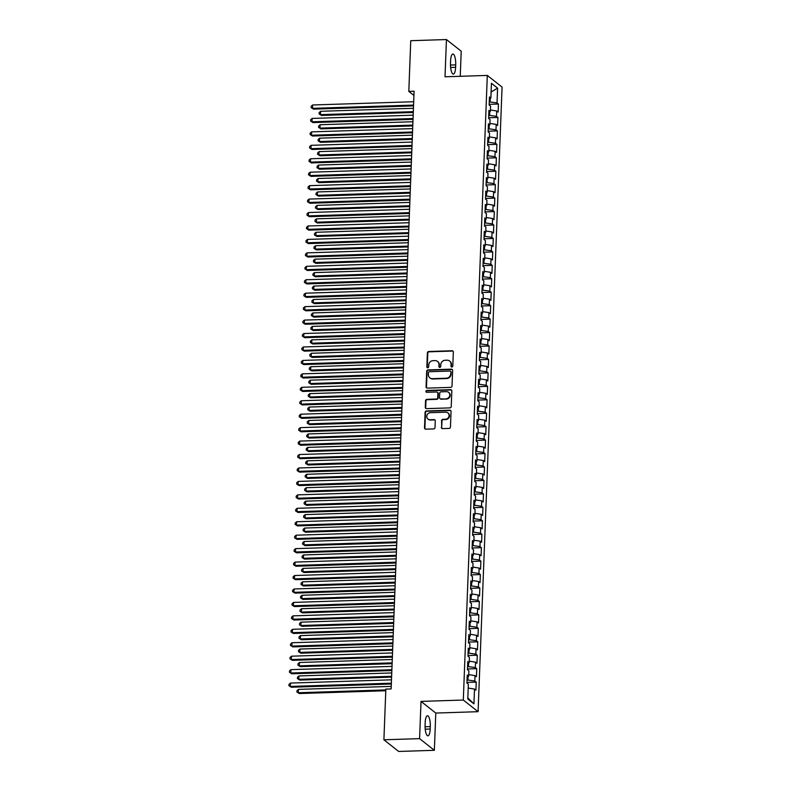 <?xml version="1.0" encoding="UTF-8"?>
<svg xmlns="http://www.w3.org/2000/svg" width="791" height="791" viewBox="0 0 791 791"><rect width="100%" height="100%" fill="white"/><g stroke="black" fill="none" stroke-linecap="round" stroke-linejoin="round"><path stroke-width="1.19" d="M451.849 367.004A0.949 0.88 -51.7 0 0 452.798 366.045L453.332 352.025A1.355 1.266 -51.7 0 0 452.086 350.749L428.742 351.501A1.355 1.266 -51.7 0 0 427.387 352.865L426.853 366.886A0.949 0.88 -51.7 0 0 427.723 367.785A0.949 0.88 -51.7 0 0 428.663 366.826L428.742 365.017A4.341 4.034 -51.7 0 1 433.053 360.656L435.001 360.597A4.341 4.034 -51.7 0 1 438.985 364.681L438.916 366.5A0.949 0.88 -51.7 0 0 439.786 367.39A0.949 0.88 -51.7 0 0 440.735 366.441L440.805 364.621A4.341 4.034 -51.7 0 1 445.115 360.271L447.063 360.202A4.341 4.034 -51.7 0 1 451.048 364.295L450.979 366.104A0.949 0.88 -51.7 0 0 451.849 367.004M441.309 427.348A1.355 1.266 -51.7 0 0 442.555 428.623L449.1 428.415A1.355 1.266 -51.7 0 0 450.455 427.051L451.048 411.478A1.355 1.266 -51.7 0 0 449.802 410.203L426.458 410.954A1.355 1.266 -51.7 0 0 425.103 412.319L424.51 427.891A1.355 1.266 -51.7 0 0 425.756 429.167L433.666 428.91A1.355 1.266 -51.7 0 0 435.02 427.545L435.268 420.881A1.355 1.266 -51.7 0 0 434.022 419.606L430.096 419.734A3.629 3.372 -51.7 0 1 427.002 415.156A3.629 3.372 -51.7 0 1 430.373 412.675L445.748 412.18A3.629 3.372 -51.7 0 1 448.843 416.748A3.629 3.372 -51.7 0 1 445.471 419.24L442.911 419.319A1.355 1.266 -51.7 0 0 441.566 420.683L441.704 427.664A1.355 1.266 -51.7 0 0 441.981 428.504M419.586 738.636L434.358 750.303L435.782 713.057L421.02 701.399L419.586 738.636L383.902 739.793L385.85 689.109L391.14 688.931L414.098 91.212L408.809 91.39L413.94 95.434M421.02 701.399L463.308 700.035L487.305 75.422L502.067 87.089L478.08 711.692L463.308 700.035M460.243 76.302L461.212 51.207L446.44 39.55L445.017 76.786L487.305 75.422M446.44 39.55L410.756 40.697L408.809 91.39M450.682 387.372A1.355 1.266 -51.7 0 0 452.027 386.008L452.63 370.435A1.355 1.266 -51.7 0 0 451.384 369.16L428.03 369.911A1.355 1.266 -51.7 0 0 426.685 371.276L426.082 386.848A1.355 1.266 -51.7 0 0 427.328 388.124L450.682 387.372M451.839 390.962L451.236 406.525A1.355 1.266 -51.7 0 1 449.891 407.889L426.547 408.64A1.355 1.266 -51.7 0 1 425.301 407.365L425.548 400.701A1.355 1.266 -51.7 0 1 426.903 399.336L436.365 399.04A1.355 1.266 -51.7 0 0 437.72 397.675L437.888 393.256A1.355 1.266 -51.7 0 0 436.642 391.98L426.784 392.296A0.949 0.88 -51.7 0 1 425.973 391.1A0.949 0.88 -51.7 0 1 426.853 390.447L450.593 389.676A1.355 1.266 -51.7 0 1 451.839 390.962M489.174 104.323L498.439 104.026L497.025 102.909L497.588 88.117L491.438 83.263L490.875 98.054L489.461 96.937L489.145 105.005L490.568 106.123L490.361 111.501L488.937 110.374L488.63 118.442L490.044 119.56L489.847 124.938L488.423 123.821L488.116 131.889L489.53 133.007L489.322 138.385L487.909 137.268L487.602 145.336L489.016 146.454L488.808 151.832L487.394 150.715L487.078 158.773L488.502 159.901L488.294 165.27L486.88 164.152L486.564 172.22L487.978 173.338L487.78 178.717L486.356 177.599L486.05 185.667L487.464 186.785L487.256 192.164L485.842 191.046L485.536 199.105L486.949 200.232L486.742 205.611L485.328 204.483L485.012 212.552L486.435 213.669L486.228 219.048L484.814 217.93L484.497 225.999L485.921 227.116L485.714 232.495L484.29 231.377L483.983 239.446L485.397 240.563L485.19 245.942L483.776 244.815L483.469 252.883L484.883 254L484.675 259.379L483.261 258.262L482.955 266.33L484.369 267.447L484.161 272.826L482.747 271.709L482.431 279.777L483.855 280.894L483.647 286.273L482.223 285.155L481.917 293.214L483.331 294.341L483.123 299.71L481.709 298.593L481.403 306.661L482.817 307.778L482.609 313.157L481.195 312.04L480.888 320.108L482.302 321.225L482.095 326.604L480.681 325.487L480.364 333.545L481.788 334.672L481.581 340.041L480.157 338.924L479.85 346.992L481.264 348.109L481.066 353.488L479.643 352.371L479.336 360.439L480.75 361.556L480.542 366.935L479.128 365.818L478.822 373.886L480.236 375.003L480.028 380.382L478.614 379.255L478.298 387.323L479.722 388.44L479.514 393.819L478.1 392.702L477.784 400.77L479.208 401.887L479 407.266L477.576 406.149L477.27 414.217L478.684 415.334L478.476 420.713L477.062 419.596L476.755 427.654L478.169 428.771L477.962 434.15L476.548 433.033L476.231 441.101L477.655 442.218L477.448 447.597L476.034 446.48L475.717 454.548L477.141 455.665L476.933 461.044L475.51 459.927L475.203 467.985L476.617 469.112L476.409 474.481L474.995 473.364L474.689 481.432L476.103 482.55L475.895 487.928L474.481 486.811L474.175 494.879L475.589 495.997L475.381 501.375L473.967 500.258L473.651 508.326L475.075 509.444L474.867 514.822L473.443 513.695L473.137 521.763L474.551 522.881L474.353 528.259L472.929 527.142L472.623 535.21L474.036 536.328L473.829 541.706L472.415 540.589L472.108 548.657L473.522 549.775L473.315 555.153L471.901 554.026L471.584 562.094L473.008 563.212L472.8 568.591L471.377 567.473L471.07 575.541L472.484 576.659L472.286 582.038L470.863 580.92L470.556 588.988L471.97 590.106L471.762 595.485L470.348 594.367L470.042 602.426L471.456 603.553L471.248 608.922L469.834 607.804L469.518 615.873L470.942 616.99L470.734 622.369L469.32 621.251L469.004 629.32L470.427 630.437L470.22 635.816L468.796 634.698L468.49 642.757L469.903 643.884L469.696 649.263L468.282 648.136L467.975 656.204L469.389 657.321L469.182 662.7L467.768 661.583L467.461 669.651L468.875 670.768L468.668 676.147L467.254 675.03L466.937 683.098L468.361 684.215L467.788 698.997L473.938 703.852L467.827 697.939M498.439 104.026L498.132 112.095L496.708 110.977L496.501 116.356L488.749 115.288M488.66 117.77L497.925 117.473L496.501 116.356M497.925 117.473L497.608 125.532L496.194 124.414L495.987 129.793L488.235 128.735M488.146 131.217L497.41 130.911L495.987 129.793M497.41 130.911L497.094 138.979L495.68 137.861L495.473 143.24L487.721 142.172M487.622 144.654L496.886 144.358L495.473 143.24M496.886 144.358L496.58 152.426L495.166 151.308L494.958 156.687L487.207 155.619M487.108 158.101L496.372 157.804L494.958 156.687M496.372 157.804L496.066 165.873L494.642 164.746L494.444 170.124L486.683 169.066M486.594 171.548L495.858 171.242L494.444 170.124M495.858 171.242L495.542 179.31L494.128 178.193L493.92 183.571L486.168 182.513M486.079 184.985L495.344 184.689L493.92 183.571M495.344 184.689L495.028 192.757L493.614 191.64L493.406 197.018L485.654 195.95M485.555 198.432L494.82 198.136L493.406 197.018M494.82 198.136L494.513 206.204L493.1 205.077L492.892 210.455L485.14 209.397M485.041 211.879L494.306 211.583L492.892 210.455M494.306 211.583L493.999 219.641L492.575 218.524L492.378 223.902L484.626 222.844M484.527 225.316L493.792 225.02L492.378 223.902M493.792 225.02L493.485 233.088L492.061 231.971L491.854 237.349L484.102 236.282M484.013 238.763L493.277 238.467L491.854 237.349M493.277 238.467L492.961 246.535L491.547 245.418L491.34 250.787L483.588 249.729M483.489 252.21L492.753 251.914L491.34 250.787M492.753 251.914L492.447 259.972L491.033 258.855L490.825 264.234L483.074 263.176M482.975 265.657L492.239 265.351L490.825 264.234M492.239 265.351L491.933 273.419L490.519 272.302L490.311 277.681L482.559 276.613M482.461 279.094L491.725 278.798L490.311 277.681M491.725 278.798L491.419 286.866L489.995 285.749L489.787 291.128L482.035 290.06M481.946 292.541L491.211 292.245L489.787 291.128M491.211 292.245L490.895 300.313L489.481 299.186L489.273 304.565L481.521 303.507M481.422 305.988L490.687 305.682L489.273 304.565M490.687 305.682L490.38 313.75L488.967 312.633L488.759 318.012L481.007 316.954M480.908 319.426L490.173 319.129L488.759 318.012M490.173 319.129L489.866 327.197L488.452 326.08L488.245 331.459L480.493 330.391M480.394 332.873L489.659 332.576L488.245 331.459M489.659 332.576L489.352 340.644L487.928 339.517L487.721 344.896L479.969 343.838M479.88 346.32L489.145 346.013L487.721 344.896M489.145 346.013L488.828 354.081L487.414 352.964L487.207 358.343L479.455 357.285M479.366 359.757L488.63 359.46L487.207 358.343M488.63 359.46L488.314 367.528L486.9 366.411L486.692 371.79L478.941 370.722M478.842 373.204L488.106 372.907L486.692 371.79M488.106 372.907L487.8 380.975L486.386 379.858L486.178 385.227L478.426 384.169M478.328 386.651L487.592 386.354L486.178 385.227M487.592 386.354L487.286 394.412L485.862 393.295L485.664 398.674L477.902 397.616M477.813 400.098L487.078 399.791L485.664 398.674M487.078 399.791L486.762 407.859L485.348 406.742L485.14 412.121L477.388 411.053M477.299 413.535L486.564 413.238L485.14 412.121M486.564 413.238L486.247 421.306L484.834 420.189L484.626 425.568L476.874 424.5M476.775 426.982L486.04 426.685L484.626 425.568M486.04 426.685L485.733 434.743L484.319 433.626L484.112 439.005L476.36 437.947M476.261 440.429L485.526 440.122L484.112 439.005M485.526 440.122L485.219 448.19L483.795 447.073L483.598 452.452L475.846 451.394M475.747 453.866L485.012 453.569L483.598 452.452M485.012 453.569L484.705 461.637L483.281 460.52L483.074 465.899L475.322 464.831M475.233 467.313L484.497 467.016L483.074 465.899M484.497 467.016L484.181 475.084L482.767 473.957L482.559 479.336L474.808 478.278M474.709 480.76L483.973 480.453L482.559 479.336M483.973 480.453L483.667 488.522L482.253 487.404L482.045 492.783L474.293 491.725M474.195 494.197L483.459 493.9L482.045 492.783M483.459 493.9L483.153 501.969L481.739 500.851L481.531 506.23L473.779 505.162M473.68 507.644L482.945 507.347L481.531 506.23M482.945 507.347L482.639 515.416L481.215 514.298L481.007 519.667L473.255 518.609M473.166 521.091L482.431 520.794L481.007 519.667M482.431 520.794L482.115 528.853L480.701 527.735L480.493 533.114L472.741 532.056M472.642 534.528L481.907 534.232L480.493 533.114M481.907 534.232L481.6 542.3L480.186 541.182L479.979 546.561L472.227 545.493M472.128 547.975L481.393 547.679L479.979 546.561M481.393 547.679L481.086 555.747L479.672 554.629L479.465 559.998L471.713 558.94M471.614 561.422L480.879 561.126L479.465 559.998M480.879 561.126L480.572 569.184L479.148 568.067L478.941 573.445L471.189 572.387M471.1 574.869L480.364 574.563L478.941 573.445M480.364 574.563L480.048 582.631L478.634 581.514L478.426 586.892L470.675 585.824M470.586 588.306L479.85 588.01L478.426 586.892M479.85 588.01L479.534 596.078L478.12 594.961L477.912 600.339L470.161 599.271M470.062 601.753L479.326 601.457L477.912 600.339M479.326 601.457L479.02 609.525L477.606 608.398L477.398 613.776L469.646 612.718M469.547 615.2L478.812 614.894L477.398 613.776M478.812 614.894L478.506 622.962L477.082 621.845L476.884 627.223L469.122 626.165M469.033 628.637L478.298 628.341L476.884 627.223M478.298 628.341L477.991 636.409L476.568 635.292L476.36 640.67L468.608 639.603M468.519 642.084L477.784 641.788L476.36 640.67M477.784 641.788L477.467 649.856L476.053 648.729L475.846 654.108L468.094 653.05M467.995 655.531L477.26 655.235L475.846 654.108M477.26 655.235L476.953 663.293L475.539 662.176L475.332 667.555L467.58 666.497M467.481 668.968L476.746 668.672L475.332 667.555M476.746 668.672L476.439 676.74L475.015 675.623L474.818 681.002L467.066 679.934M466.967 682.415L476.231 682.119L474.818 681.002M476.231 682.119L475.925 690.187L474.501 689.07L473.938 703.852M468.668 676.147L467.184 676.72M474.501 689.07L468.213 688.071M469.182 662.7L467.699 663.273M467.926 679.914L468.064 676.374M475.015 675.623L468.727 674.624M469.696 649.263L468.223 649.836M468.45 666.467L468.579 662.937M475.539 662.176L469.241 661.177M470.22 635.816L468.737 636.389M468.964 653.02L469.103 649.49M476.053 648.729L469.755 647.74M470.734 622.369L469.251 622.942M469.478 639.573L469.617 636.043M476.568 635.292L470.279 634.293M471.248 608.922L469.765 609.505M469.992 626.136L470.131 622.606M477.082 621.845L470.793 620.846M471.762 595.485L470.279 596.058M470.516 612.689L470.645 609.159M477.606 608.398L471.307 607.409M472.286 582.038L470.803 582.611M471.031 599.242L471.169 595.712M478.12 594.961L471.822 593.962M472.8 568.591L471.317 569.164M471.545 585.805L471.683 582.275M478.634 581.514L472.336 580.515M473.315 555.153L471.832 555.727M472.059 572.358L472.197 568.828M479.148 568.067L472.86 567.068M473.829 541.706L472.346 542.28M472.583 558.911L472.711 555.381M479.672 554.629L473.374 553.631M474.353 528.259L472.87 528.833M473.097 545.474L473.236 541.934M480.186 541.182L473.888 540.184M474.867 514.822L473.384 515.396M473.611 532.027L473.75 528.497M480.701 527.735L474.402 526.737M475.381 501.375L473.898 501.949M474.125 518.58L474.264 515.05M481.215 514.298L474.926 513.3M475.895 487.928L474.412 488.502M474.649 505.133L474.778 501.603M481.739 500.851L475.44 499.853M476.409 474.481L474.936 475.065M475.164 491.695L475.292 488.166M482.253 487.404L475.955 486.406M476.933 461.044L475.45 461.618M475.678 478.248L475.816 474.719M482.767 473.957L476.469 472.969M477.448 447.597L475.964 448.171M476.192 464.801L476.33 461.272M483.281 460.52L476.993 459.522M477.962 434.15L476.479 434.724M476.706 451.364L476.844 447.835M483.795 447.073L477.507 446.075M478.476 420.713L476.993 421.287M477.23 437.917L477.359 434.388M484.319 433.626L478.021 432.637M479 407.266L477.517 407.84M477.744 424.47L477.883 420.941M484.834 420.189L478.535 419.19M479.514 393.819L478.031 394.393M478.258 411.033L478.397 407.503M485.348 406.742L479.059 405.743M480.028 380.382L478.545 380.955M478.773 397.586L478.911 394.056M485.862 393.295L479.573 392.296M480.542 366.935L479.059 367.508M479.297 384.139L479.425 380.609M486.386 379.858L480.088 378.859M481.066 353.488L479.583 354.061M479.811 370.692L479.949 367.162M486.9 366.411L480.602 365.412M481.581 340.041L480.097 340.624M480.325 357.255L480.463 353.725M487.414 352.964L481.116 351.965M482.095 326.604L480.612 327.177M480.839 343.808L480.977 340.278M487.928 339.517L481.64 338.528M482.609 313.157L481.126 313.73M481.363 330.361L481.492 326.831M488.452 326.08L482.154 325.081M483.123 299.71L481.65 300.293M481.877 316.924L482.016 313.394M488.967 312.633L482.668 311.634M483.647 286.273L482.164 286.846M482.391 303.477L482.53 299.947M489.481 299.186L483.182 298.197M484.161 272.826L482.678 273.399M482.905 290.03L483.044 286.5M489.995 285.749L483.706 284.75M484.675 259.379L483.192 259.952M483.43 276.593L483.558 273.063M490.519 272.302L484.221 271.303M485.19 245.942L483.716 246.515M483.944 263.146L484.072 259.616M491.033 258.855L484.735 257.856M485.714 232.495L484.23 233.068M484.458 249.699L484.596 246.169M491.547 245.418L485.249 244.419M486.228 219.048L484.745 219.621M484.972 236.262L485.11 232.722M492.061 231.971L485.773 230.972M486.742 205.611L485.259 206.184M485.486 222.815L485.625 219.285M492.575 218.524L486.287 217.525M487.256 192.164L485.773 192.737M486.01 209.368L486.139 205.838M493.1 205.077L486.801 204.088M487.78 178.717L486.297 179.29M486.524 195.921L486.663 192.391M493.614 191.64L487.315 190.641M488.294 165.27L486.811 165.853M487.038 182.484L487.177 178.954M494.128 178.193L487.839 177.194M488.808 151.832L487.325 152.406M487.553 169.037L487.691 165.507M494.642 164.746L488.354 163.757M489.322 138.385L487.839 138.959M488.077 155.59L488.205 152.06M495.166 151.308L488.868 150.31M489.847 124.938L488.363 125.512M488.591 142.153L488.729 138.623M495.68 137.861L489.382 136.863M490.361 111.501L488.878 112.075M489.105 128.706L489.243 125.176M496.194 124.414L489.896 123.416M490.875 98.054L489.392 98.628M489.619 115.259L489.758 111.729M496.708 110.977L490.42 109.979M383.902 739.793L398.674 751.45L434.358 750.303M435.782 713.057L478.08 711.692M497.025 102.909L489.273 101.841M490.143 101.821L490.272 98.292M497.588 88.117L491.102 92.043M455.715 64.872A8.839 2.561 88.2 0 0 452.867 54.025A8.839 2.561 88.2 0 0 450.603 60.838L450.504 63.26A8.839 2.561 88.2 0 0 453.352 74.117A8.839 2.561 88.2 0 0 455.616 67.294L455.715 64.872L450.494 65.04M425.083 724.971A8.839 2.561 88.2 0 0 427.931 735.828A8.839 2.561 88.2 0 0 430.195 729.005L430.294 726.593A8.839 2.561 88.2 0 0 427.447 715.736A8.839 2.561 88.2 0 0 425.182 722.559L425.083 724.971M451.523 366.955A0.949 0.88 -51.7 0 1 451.374 366.421L451.443 364.611A4.341 4.034 -51.7 0 0 449.99 361.339L449.585 361.022M437.522 361.408L437.917 361.724A4.341 4.034 -51.7 0 1 439.381 364.997L439.312 366.816A0.949 0.88 -51.7 0 0 439.46 367.34M453.055 351.184A1.355 1.266 -51.7 0 0 452.492 351.066L429.137 351.817A1.355 1.266 -51.7 0 0 427.793 353.181L427.249 367.202A0.949 0.88 -51.7 0 0 427.397 367.726M452.353 369.595A1.355 1.266 -51.7 0 0 451.78 369.476L428.425 370.228A1.355 1.266 -51.7 0 0 427.081 371.592L426.487 387.165A1.355 1.266 -51.7 0 0 426.754 388.005M450.751 371.948A0.949 0.88 -51.7 0 0 449.881 371.058L429.384 371.711A0.949 0.88 -51.7 0 0 428.445 372.67L428.366 374.578A4.341 4.034 -51.7 0 0 432.361 378.671L446.371 378.217A4.341 4.034 -51.7 0 0 450.682 373.866L451.157 372.264A0.949 0.88 -51.7 0 0 450.83 371.543L450.435 371.236M429.829 377.851L430.235 378.167A4.341 4.034 -51.7 0 0 432.756 378.988L432.361 378.671M451.157 372.264L451.078 374.173A4.341 4.034 -51.7 0 1 446.767 378.533L432.756 378.988M437.433 392.227L437.828 392.544A1.355 1.266 -51.7 0 1 438.283 393.572L438.115 397.992A1.355 1.266 -51.7 0 1 436.77 399.346L427.298 399.653A1.355 1.266 -51.7 0 0 425.954 401.017L425.696 407.681A1.355 1.266 -51.7 0 0 425.973 408.522M451.562 390.111A1.355 1.266 -51.7 0 0 450.989 389.993L427.249 390.764A0.949 0.88 -51.7 0 0 426.458 392.237M446.193 398.713A3.629 3.372 -51.7 0 0 448.576 392.346A3.629 3.372 -51.7 0 0 446.47 391.654L441.052 391.832A1.355 1.266 -51.7 0 0 439.707 393.196L439.529 397.616A1.355 1.266 -51.7 0 0 440.785 398.891L446.599 399.03A3.629 3.372 -51.7 0 0 448.981 392.652L448.576 392.346M439.994 398.634L440.389 398.951A1.355 1.266 -51.7 0 0 441.18 399.208L440.785 398.891M446.599 399.03L441.18 399.208M447.854 412.862L448.26 413.179A3.629 3.372 -51.7 0 1 445.877 419.556L443.306 419.635A1.355 1.266 -51.7 0 0 441.961 421L441.704 427.664M427.99 419.052L428.386 419.368A3.629 3.372 -51.7 0 0 430.502 420.051L430.096 419.734M435.001 420.041A1.355 1.266 -51.7 0 0 434.427 419.922L430.502 420.051M450.771 410.638A1.355 1.266 -51.7 0 0 450.208 410.519L426.853 411.271A1.355 1.266 -51.7 0 0 425.509 412.635L424.905 428.198A1.355 1.266 -51.7 0 0 425.182 429.048M413.446 108.298L320.632 111.294L320.503 114.655L321.502 115.446L413.278 112.48M321.502 115.446L319.119 113.934L320.503 114.655L413.317 111.66M319.119 113.934L319.168 112.589L320.632 111.294M413.564 105.094L312.514 108.347L312.643 104.985L413.693 101.732M413.535 105.915L313.513 109.138L311.14 107.635L311.189 106.291L312.643 104.985M313.513 109.138L311.14 107.635M412.922 121.745L320.108 124.741L319.979 128.102L320.978 128.884L412.764 125.927M320.978 128.884L318.605 127.381L319.979 128.102L412.793 125.107M318.605 127.381L318.654 126.036L320.108 124.741M412.408 135.182L319.594 138.178L319.465 141.54L320.464 142.331L412.249 139.364M320.464 142.331L318.091 140.828L319.465 141.54L412.279 138.544M318.091 140.828L318.14 139.483L319.594 138.178M413.05 118.531L312 121.794L312.129 118.432L413.179 115.17M413.021 119.352L312.999 122.585L310.616 121.082L310.675 119.738L312.129 118.432M312.999 122.585L310.616 121.082M412.536 131.978L311.486 135.241L311.614 131.879L412.665 128.617M412.507 132.799L312.485 136.022L310.102 134.519L310.151 133.175L311.614 131.879M312.485 136.022L310.102 134.519M411.893 148.629L319.08 151.625L318.951 154.987L319.95 155.778L411.735 152.811M319.95 155.778L317.567 154.265L318.951 154.987L411.765 151.991M317.567 154.265L317.626 152.93L319.08 151.625M411.379 162.076L318.565 165.072L318.437 168.434L319.435 169.215L411.221 166.258M319.435 169.215L317.053 167.712L318.437 168.434L411.251 165.438M317.053 167.712L317.102 166.367L318.565 165.072M412.012 145.425L310.972 148.678L311.1 145.326L412.151 142.064M411.982 146.246L311.97 149.469L309.588 147.966L309.637 146.622L311.1 145.326M311.97 149.469L309.588 147.966M411.498 158.862L310.448 162.125L310.576 158.764L411.627 155.501M411.468 159.683L311.446 162.916L309.073 161.413L309.123 160.069L310.576 158.764M311.446 162.916L309.073 161.413M410.865 175.523L318.051 178.509L317.913 181.871L318.911 182.662L410.697 179.705M318.911 182.662L316.538 181.159L317.913 181.871L410.727 178.875M316.538 181.159L316.588 179.814L318.051 178.509M410.984 172.309L309.934 175.572L310.062 172.211L411.112 168.948M410.954 173.13L310.932 176.363L308.559 174.851L308.609 173.506L310.062 172.211M310.932 176.363L308.559 174.851M410.341 188.96L317.527 191.956L317.399 195.318L318.397 196.109L410.183 193.142M318.397 196.109L316.024 194.606L317.399 195.318L410.213 192.322M316.024 194.606L316.074 193.261L317.527 191.956M410.47 185.756L309.419 189.019L309.548 185.658L410.598 182.395M410.44 186.577L310.418 189.8L308.035 188.298L308.095 186.953L309.548 185.658M310.418 189.8L308.035 188.298M409.827 202.407L317.013 205.403L316.884 208.765L317.883 209.546L409.669 206.589M317.883 209.546L315.5 208.043L316.884 208.765L409.698 205.769M315.5 208.043L315.56 206.698L317.013 205.403M409.956 199.194L308.905 202.456L309.034 199.095L410.084 195.842M409.916 200.024L309.904 203.247L307.521 201.745L307.57 200.4L309.034 199.095M309.904 203.247L307.521 201.745M409.313 215.854L316.499 218.85L316.37 222.202L317.369 222.993L409.155 220.036M317.369 222.993L314.986 221.49L316.37 222.202L409.184 219.216M314.986 221.49L315.036 220.145L316.499 218.85M409.431 212.641L308.381 215.903L308.51 212.542L409.56 209.279M409.402 213.461L309.38 216.694L307.007 215.192L307.056 213.847L308.51 212.542M309.38 216.694L307.007 215.192M408.799 229.291L315.985 232.287L315.856 235.649L316.845 236.44L408.631 233.474M316.845 236.44L314.472 234.937L315.856 235.649L408.67 232.653M314.472 234.937L314.521 233.592L315.985 232.287M408.917 226.088L307.867 229.35L307.996 225.989L409.046 222.726M408.888 226.908L308.866 230.132L306.493 228.629L306.542 227.284L307.996 225.989M308.866 230.132L306.493 228.629M408.275 242.738L315.461 245.734L315.332 249.096L316.331 249.887L408.116 246.921M316.331 249.887L313.958 248.374L315.332 249.096L408.146 246.1M313.958 248.374L314.007 247.029L315.461 245.734M408.403 239.535L307.353 242.788L307.481 239.426L408.532 236.173M408.374 240.355L308.352 243.579L305.969 242.076L306.028 240.731L307.481 239.426M308.352 243.579L305.969 242.076M407.76 256.185L314.947 259.181L314.818 262.543L315.817 263.324L407.602 260.368M315.817 263.324L313.444 261.821L314.818 262.543L407.632 259.547M313.444 261.821L313.493 260.476L314.947 259.181M407.889 252.972L306.839 256.235L306.967 252.873L408.018 249.61M407.849 253.792L307.837 257.026L305.455 255.523L305.504 254.178L306.967 252.873M307.837 257.026L305.455 255.523M407.246 269.622L314.432 272.618L314.304 275.98L315.302 276.771L407.088 273.805M315.302 276.771L312.92 275.268L314.304 275.98L407.118 272.984M312.92 275.268L312.979 273.923L314.432 272.618M407.365 266.419L306.315 269.682L306.453 266.32L407.494 263.057M407.335 267.239L307.313 270.463L304.94 268.96L304.99 267.615L306.453 266.32M307.313 270.463L304.94 268.96M406.732 283.069L313.918 286.065L313.79 289.427L314.788 290.218L406.564 287.252M314.788 290.218L312.405 288.705L313.79 289.427L406.604 286.431M312.405 288.705L312.455 287.36L313.918 286.065M406.851 279.866L305.801 283.119L305.929 279.767L406.979 276.504M406.821 280.686L306.799 283.91L304.426 282.407L304.476 281.062L305.929 279.767M306.799 283.91L304.426 282.407M406.208 296.516L313.394 299.512L313.266 302.874L314.264 303.655L406.05 300.699M314.264 303.655L311.891 302.152L313.266 302.874L406.08 299.878M311.891 302.152L311.941 300.807L313.394 299.512M406.337 293.303L305.286 296.566L305.415 293.204L406.465 289.941M406.307 294.123L306.285 297.357L303.902 295.854L303.962 294.509L305.415 293.204M306.285 297.357L303.902 295.854M405.694 309.953L312.88 312.949L312.752 316.311L313.75 317.102L405.536 314.136M313.75 317.102L311.377 315.599L312.752 316.311L405.565 313.315M311.377 315.599L311.427 314.254L312.88 312.949M405.823 306.75L304.772 310.013L304.901 306.651L405.951 303.388M405.783 307.57L305.771 310.804L303.388 309.291L303.437 307.946L304.901 306.651M305.771 310.804L303.388 309.291M405.18 323.4L312.366 326.396L312.237 329.758L313.236 330.549L405.022 327.583M313.236 330.549L310.853 329.046L312.237 329.758L405.051 326.762M310.853 329.046L310.912 327.701L312.366 326.396M405.299 320.197L304.258 323.46L304.387 320.098L405.427 316.835M405.269 321.017L305.247 324.241L302.874 322.738L302.923 321.393L304.387 320.098M305.247 324.241L302.874 322.738M404.666 336.847L311.852 339.843L311.723 343.205L312.722 343.986L404.498 341.03M312.722 343.986L310.339 342.483L311.723 343.205L404.537 340.209M310.339 342.483L310.388 341.139L311.852 339.843M404.784 333.634L303.734 336.897L303.863 333.535L404.913 330.282M404.755 334.464L304.733 337.688L302.36 336.185L302.409 334.84L303.863 333.535M304.733 337.688L302.36 336.185M404.152 350.294L311.338 353.28L311.199 356.642L312.198 357.433L403.983 354.477M312.198 357.433L309.825 355.93L311.199 356.642L404.013 353.656M309.825 355.93L309.874 354.586L311.338 353.28M404.27 347.081L303.22 350.344L303.349 346.982L404.399 343.719M404.241 347.902L304.219 351.135L301.846 349.622L301.895 348.287L303.349 346.982M304.219 351.135L301.846 349.622M403.628 363.731L310.814 366.727L310.685 370.089L311.684 370.88L403.469 367.914M311.684 370.88L309.311 369.377L310.685 370.089L403.499 367.093M309.311 369.377L309.36 368.033L310.814 366.727M403.756 360.528L302.706 363.791L302.834 360.429L403.885 357.166M403.726 361.349L303.704 364.572L301.322 363.069L301.371 361.724L302.834 360.429M303.704 364.572L301.322 363.069M403.113 377.178L310.299 380.174L310.171 383.536L311.17 384.317L402.955 381.361M311.17 384.317L308.787 382.814L310.171 383.536L402.985 380.54M308.787 382.814L308.846 381.47L310.299 380.174M403.242 373.975L302.192 377.228L302.32 373.866L403.37 370.613M403.202 374.796L303.19 378.019L300.807 376.516L300.857 375.171L302.32 373.866M303.19 378.019L300.807 376.516M402.599 390.625L309.785 393.621L309.657 396.983L310.655 397.764L402.441 394.808M310.655 397.764L308.272 396.261L309.657 396.983L402.471 393.987M308.272 396.261L308.322 394.917L309.785 393.621M402.718 387.412L301.668 390.675L301.796 387.313L402.846 384.05M402.688 388.233L302.666 391.466L300.293 389.963L300.343 388.618L301.796 387.313M302.666 391.466L300.293 389.963M402.085 404.063L309.271 407.058L309.143 410.42L310.131 411.211L401.917 408.245M310.131 411.211L307.758 409.708L309.143 410.42L401.957 407.424M307.758 409.708L307.808 408.364L309.271 407.058M402.204 400.859L301.153 404.122L301.282 400.76L402.332 397.497M402.174 401.68L302.152 404.903L299.779 403.4L299.829 402.055L301.282 400.76M302.152 404.903L299.779 403.4M401.561 417.51L308.747 420.505L308.619 423.867L309.617 424.658L401.403 421.692M309.617 424.658L307.244 423.145L308.619 423.867L401.433 420.871M307.244 423.145L307.294 421.801L308.747 420.505M401.69 414.306L300.639 417.559L300.768 414.197L401.818 410.944M401.66 415.127L301.638 418.35L299.255 416.847L299.314 415.502L300.768 414.197M301.638 418.35L299.255 416.847M401.047 430.957L308.233 433.952L308.104 437.314L309.103 438.095L400.889 435.139M309.103 438.095L306.72 436.592L308.104 437.314L400.918 434.318M306.72 436.592L306.779 435.248L308.233 433.952M401.175 427.743L300.125 431.006L300.254 427.644L401.304 424.381M401.136 428.564L301.124 431.797L298.741 430.294L298.79 428.949L300.254 427.644M301.124 431.797L298.741 430.294M400.533 444.394L307.719 447.39L307.59 450.751L308.589 451.542L400.375 448.576M308.589 451.542L306.206 450.039L307.59 450.751L400.404 447.755M306.206 450.039L306.255 448.695L307.719 447.39M400.651 441.19L299.601 444.453L299.73 441.091L400.78 437.828M400.622 442.011L300.6 445.234L298.227 443.731L298.276 442.387L299.73 441.091M300.6 445.234L298.227 443.731M400.019 457.841L307.205 460.837L307.076 464.198L308.065 464.989L399.851 462.023M308.065 464.989L305.692 463.486L307.076 464.198L399.89 461.202M305.692 463.486L305.741 462.142L307.205 460.837M400.137 454.637L299.087 457.9L299.216 454.538L400.266 451.275M400.108 455.458L300.086 458.681L297.713 457.178L297.762 455.834L299.216 454.538M300.086 458.681L297.713 457.178M399.495 471.288L306.681 474.284L306.552 477.645L307.551 478.426L399.336 475.47M307.551 478.426L305.178 476.924L306.552 477.645L399.366 474.649M305.178 476.924L305.227 475.579L306.681 474.284M399.623 468.074L298.573 471.337L298.701 467.975L399.752 464.722M399.593 468.895L299.571 472.128L297.189 470.625L297.248 469.281L298.701 467.975M299.571 472.128L297.189 470.625M398.98 484.735L306.166 487.721L306.038 491.082L307.037 491.873L398.822 488.917M307.037 491.873L304.664 490.371L306.038 491.082L398.852 488.087M304.664 490.371L304.713 489.026L306.166 487.721M399.109 481.521L298.059 484.784L298.187 481.422L399.237 478.16M399.069 482.342L299.057 485.575L296.674 484.062L296.724 482.718L298.187 481.422M299.057 485.575L296.674 484.062M398.466 498.172L305.652 501.168L305.524 504.529L306.522 505.32L398.308 502.354M306.522 505.32L304.14 503.818L305.524 504.529L398.338 501.534M304.14 503.818L304.199 502.473L305.652 501.168M398.585 494.968L297.535 498.231L297.673 494.869L398.713 491.606M398.555 495.789L298.533 499.012L296.16 497.509L296.21 496.165L297.673 494.869M298.533 499.012L296.16 497.509M397.952 511.619L305.138 514.615L305.01 517.976L306.008 518.758L397.784 515.801M306.008 518.758L303.625 517.255L305.01 517.976L397.824 514.981M303.625 517.255L303.675 515.91L305.138 514.615M398.071 508.415L297.02 511.668L297.149 508.306L398.199 505.054M398.041 509.236L298.019 512.459L295.646 510.956L295.696 509.612L297.149 508.306M298.019 512.459L295.646 510.956M397.428 525.066L304.614 528.062L304.486 531.414L305.484 532.205L397.27 529.248M305.484 532.205L303.111 530.702L304.486 531.414L397.3 528.428M303.111 530.702L303.161 529.357L304.614 528.062M397.557 521.852L296.506 525.115L296.635 521.753L397.685 518.491M397.527 522.673L297.505 525.906L295.122 524.403L295.181 523.059L296.635 521.753M297.505 525.906L295.122 524.403M396.914 538.503L304.1 541.499L303.971 544.861L304.97 545.652L396.756 542.685M304.97 545.652L302.597 544.149L303.971 544.861L396.785 541.865M302.597 544.149L302.646 542.804L304.1 541.499M397.042 535.299L295.992 538.562L296.121 535.2L397.171 531.938M397.003 536.12L296.991 539.343L294.608 537.84L294.657 536.496L296.121 535.2M296.991 539.343L294.608 537.84M396.4 551.95L303.586 554.946L303.457 558.308L304.456 559.099L396.242 556.132M304.456 559.099L302.073 557.586L303.457 558.308L396.271 555.312M302.073 557.586L302.132 556.241L303.586 554.946M396.518 548.746L295.478 551.999L295.607 548.638L396.657 545.385M396.489 549.567L296.467 552.79L294.094 551.287L294.143 549.943L295.607 548.638M296.467 552.79L294.094 551.287M395.886 565.397L303.072 568.393L302.943 571.755L303.942 572.536L395.727 569.579M303.942 572.536L301.559 571.033L302.943 571.755L395.757 568.759M301.559 571.033L301.608 569.688L303.072 568.393M396.004 562.183L294.954 565.446L295.083 562.085L396.133 558.822M395.975 563.004L295.953 566.237L293.58 564.734L293.629 563.39L295.083 562.085M295.953 566.237L293.58 564.734M395.371 578.834L302.558 581.83L302.419 585.192L303.418 585.983L395.203 583.016M303.418 585.983L301.045 584.48L302.419 585.192L395.233 582.196M301.045 584.48L301.094 583.135L302.558 581.83M395.49 575.63L294.44 578.893L294.568 575.532L395.619 572.269M395.46 576.451L295.439 579.674L293.065 578.172L293.115 576.827L294.568 575.532M295.439 579.674L293.065 578.172M394.847 592.281L302.033 595.277L301.905 598.639L302.904 599.43L394.689 596.463M302.904 599.43L300.531 597.917L301.905 598.639L394.719 595.643M300.531 597.917L300.58 596.582L302.033 595.277M394.976 589.077L293.926 592.33L294.054 588.979L395.105 585.716M394.946 589.898L294.924 593.121L292.541 591.619L292.601 590.274L294.054 588.979M294.924 593.121L292.541 591.619M394.333 605.728L301.519 608.724L301.391 612.086L302.389 612.867L394.175 609.91M302.389 612.867L300.007 611.364L301.391 612.086L394.205 609.09M300.007 611.364L300.066 610.019L301.519 608.724M394.462 602.515L293.412 605.777L293.54 602.416L394.59 599.153M394.422 603.335L294.41 606.568L292.027 605.066L292.077 603.721L293.54 602.416M294.41 606.568L292.027 605.066M393.819 619.175L301.005 622.161L300.877 625.523L301.875 626.314L393.661 623.348M301.875 626.314L299.492 624.811L300.877 625.523L393.691 622.527M299.492 624.811L299.542 623.466L301.005 622.161M393.938 615.962L292.888 619.224L293.016 615.863L394.066 612.6M393.908 616.782L293.886 620.015L291.513 618.503L291.563 617.158L293.016 615.863M293.886 620.015L291.513 618.503M393.305 632.612L300.491 635.608L300.362 638.97L301.351 639.761L393.137 636.795M301.351 639.761L298.978 638.258L300.362 638.97L393.176 635.974M298.978 638.258L299.028 636.913L300.491 635.608M393.424 629.409L292.373 632.671L292.502 629.31L393.552 626.047M393.394 630.229L293.372 633.453L290.999 631.95L291.048 630.605L292.502 629.31M293.372 633.453L290.999 631.95M392.781 646.059L299.967 649.055L299.838 652.417L300.837 653.198L392.623 650.242M300.837 653.198L298.464 651.695L299.838 652.417L392.652 649.421M298.464 651.695L298.514 650.35L299.967 649.055M392.909 642.846L291.859 646.109L291.988 642.747L393.038 639.494M392.88 643.676L292.858 646.9L290.475 645.397L290.534 644.052L291.988 642.747M292.858 646.9L290.475 645.397M392.267 659.506L299.453 662.502L299.324 665.854L300.323 666.645L392.109 663.689M300.323 666.645L297.94 665.142L299.324 665.854L392.138 662.868M297.94 665.142L297.999 663.797L299.453 662.502M392.395 656.293L291.345 659.556L291.474 656.194L392.524 652.931M392.356 657.113L292.344 660.347L289.961 658.834L290.01 657.499L291.474 656.194M292.344 660.347L289.961 658.834M391.753 672.943L298.939 675.939L298.81 679.301L299.809 680.092L391.594 677.126M299.809 680.092L297.426 678.589L298.81 679.301L391.624 676.305M297.426 678.589L297.475 677.244L298.939 675.939M391.871 669.74L290.821 673.003L290.959 669.641L392 666.378M391.842 670.56L291.82 673.784L289.447 672.281L289.496 670.936L290.959 669.641M291.82 673.784L289.447 672.281M391.238 686.39L298.425 689.386L298.296 692.748L299.295 693.539L385.79 690.741M299.295 693.539L296.912 692.026L298.296 692.748L385.82 689.92M296.912 692.026L296.961 690.681L298.425 689.386M391.357 683.187L290.307 686.44L290.435 683.078L391.486 679.825M391.327 684.007L291.306 687.231L288.933 685.728L288.982 684.383L290.435 683.078M291.306 687.231L288.933 685.728M450.643 67.453L455.616 67.294M425.222 729.173L430.195 729.005M425.074 726.761L430.294 726.593"/></g></svg>
